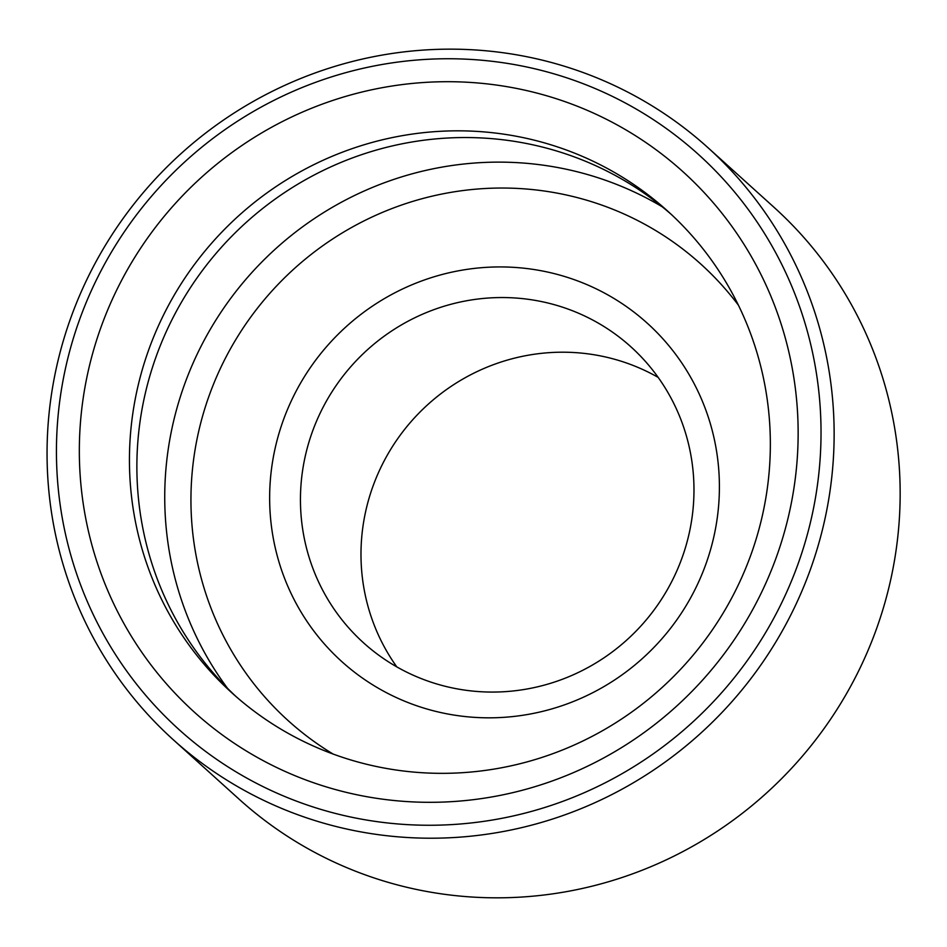 <?xml version="1.0" encoding="UTF-8"?>
<svg xmlns="http://www.w3.org/2000/svg" width="947" height="947" viewBox="0 0 947 947"><rect width="100%" height="100%" fill="white"/><g stroke="black" fill="none" stroke-linecap="round" stroke-linejoin="round"><path stroke-width="1.42" d="M448.215 714.074A227.931 222.356 132.1 0 1 274.464 451.399A227.931 222.356 132.1 0 1 540.844 270.688A227.931 222.356 132.1 0 1 714.583 533.362A227.931 222.356 132.1 0 1 448.215 714.074M658.165 377.391A199.438 194.561 -47.9 0 0 365.199 513.617A199.438 194.561 -47.9 0 0 396.793 666.877M304.662 458.952A199.438 194.561 -47.9 0 0 363.553 642.835A199.438 194.561 -47.9 0 0 556.919 681.236A199.438 194.561 -47.9 0 0 689.759 530.663A199.438 194.561 -47.9 0 0 630.868 346.78A199.438 194.561 -47.9 0 0 437.502 308.379A199.438 194.561 -47.9 0 0 304.662 458.952M812.834 511.676A387.489 378.007 132.1 0 1 183.505 733.558A387.489 378.007 132.1 0 1 319.873 80.791A387.489 378.007 132.1 0 1 812.834 511.676M825.701 515.405A398.888 389.122 -47.9 0 0 707.906 147.625A398.888 389.122 -47.9 0 0 151.769 182.913A398.888 389.122 -47.9 0 0 173.289 739.749A398.888 389.122 -47.9 0 0 560.008 816.551A398.888 389.122 -47.9 0 0 825.701 515.405M707.906 147.625L773.924 207.227A398.888 389.122 132.1 0 1 891.719 575.018A398.888 389.122 132.1 0 1 626.026 876.164A398.888 389.122 132.1 0 1 239.307 799.363L173.289 739.749M512.753 87.704A364.287 355.374 132.1 0 1 706.308 675.886A364.287 355.374 132.1 0 1 97.15 562.447A364.287 355.374 132.1 0 1 512.753 87.704M671.257 214.389A324.809 316.854 -47.9 0 0 523.324 142.89A324.809 316.854 -47.9 0 0 173.834 316.073A324.809 316.854 -47.9 0 0 235.969 696.495M515.89 136.179A324.809 316.854 -47.9 0 0 165.228 311.634A324.809 316.854 -47.9 0 0 232.228 693.168A324.809 316.854 -47.9 0 0 685.072 664.427A324.809 316.854 -47.9 0 0 667.564 211.003A324.809 316.854 -47.9 0 0 515.89 136.179M662.19 206.766A330.503 322.418 -47.9 0 0 557.961 167.572A330.503 322.418 -47.9 0 0 216.946 318.405A330.503 322.418 -47.9 0 0 227.469 688.244M333.06 754.025A307.716 300.187 132.1 0 1 213.063 385.311A307.716 300.187 132.1 0 1 557.049 193.105A307.716 300.187 132.1 0 1 738.376 305.123"/></g></svg>
